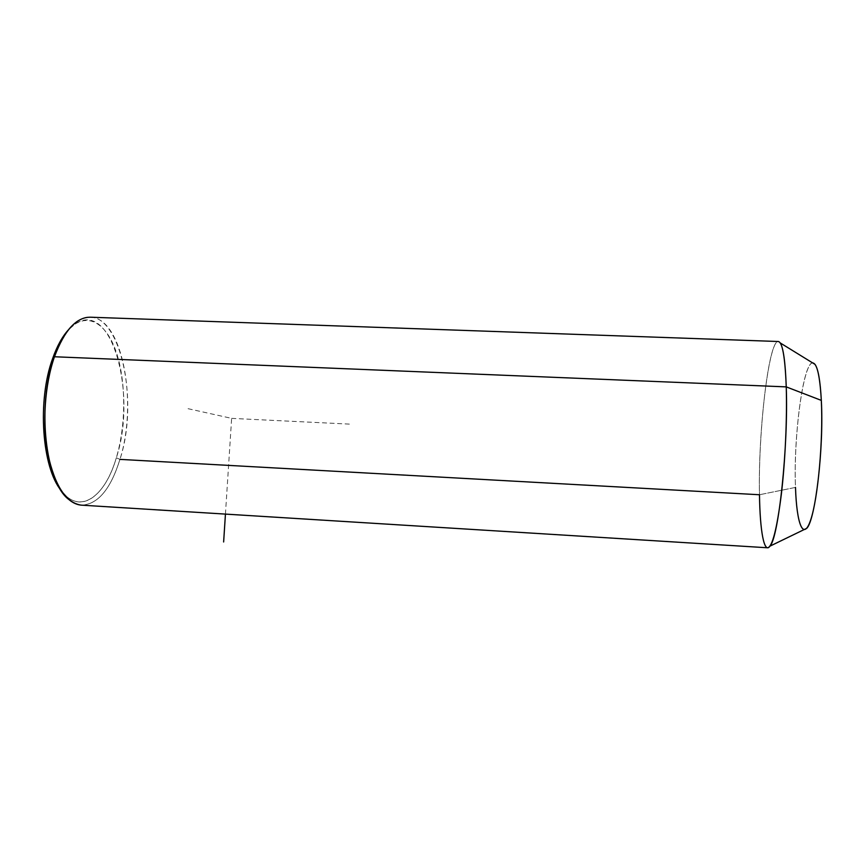 <?xml version="1.0" encoding="UTF-8"?>
<svg xmlns="http://www.w3.org/2000/svg" width="865" height="865" viewBox="0 0 865 865"><rect width="100%" height="100%" fill="white"/><g stroke="black" fill="none" stroke-linecap="round" stroke-linejoin="round"><path stroke-width="0.65" stroke-dasharray="4.33 3.24" d="M803.693 529.791C799.184 527.077 796.449 512.945 795.497 487.417L759.481 494.748L795.497 487.417C793.119 431.97 805.12 350.174 815.014 364.37M780.241 342.94C770.412 327.521 757.902 427.429 759.481 494.748L119.943 459.38C110.59 489.428 97.659 504.684 81.159 505.138M812.711 362.954C803.098 362.37 793.421 436.814 795.497 487.417M767.72 547.783C762.865 545.826 760.108 528.137 759.481 494.748C758.129 432.662 768.488 341.264 778.154 341.502M90.663 317.217C122.743 318.255 137.924 403.36 119.943 459.38C141.363 394.743 115.867 295.7 77.882 320.947L75.342 323.845C112.212 299.149 137.243 395.089 116.332 457.78C126.171 424.877 126.204 381.335 116.159 351.839C106.19 322.364 86.154 310.751 68.508 329.738L75.342 323.845M61.21 490.617C79.764 515.486 105.206 496.759 116.332 457.78L119.943 459.38L116.332 457.78C106.179 492.791 84.619 512.188 66.605 496.424L61.21 490.617M82.197 505.203C98.275 503.949 110.85 488.671 119.943 459.38M225.441 514.102L231.636 418.368L187.986 408.669M231.636 418.368L352.12 424.239M68.843 499.516L66.605 496.424"/><path stroke-width="1.3" d="M119.943 459.38L759.481 494.748C759.978 530.84 764.119 554.411 769.958 546.15C778.597 537.954 788.469 445.951 786.242 386.882L821.318 400.387C823.999 447.681 815.306 520.633 806.721 528.331L803.693 529.791M815.014 364.37C818.171 368.804 820.279 380.805 821.318 400.387L786.242 386.882C785.388 362.576 783.387 347.925 780.241 342.94L815.014 364.37M795.497 487.417C796.633 523.931 803.336 541.76 810.613 520.114C817.922 499.094 823.35 439.961 821.318 400.387C819.912 375.799 817.047 363.322 812.711 362.954M81.159 505.138C65.978 502.814 54.884 485.838 47.899 454.201C42.071 423.699 44.731 384.622 54.473 356.758L786.242 386.882C787.204 418.141 785.225 461.499 781.3 494.629C776.932 528.883 772.402 546.604 767.72 547.783L81.159 505.138M77.882 320.947C68.67 327.024 60.864 338.961 54.473 356.758C64.518 330.095 76.585 316.904 90.663 317.217L778.154 341.502C782.403 341.826 785.096 356.953 786.242 386.882L54.473 356.758L52.646 358.521C37.108 400.582 41.953 467.565 61.21 490.617C41.953 467.565 37.108 400.582 52.646 358.521C57.058 346.065 62.345 336.463 68.508 329.738C62.345 336.463 57.058 346.065 52.646 358.521L54.473 356.758C36.535 404.896 45.25 482.302 68.843 499.516C73.147 503.16 77.601 505.052 82.197 505.203M225.441 514.102L223.635 541.977M806.721 528.331L769.958 546.15"/></g></svg>
